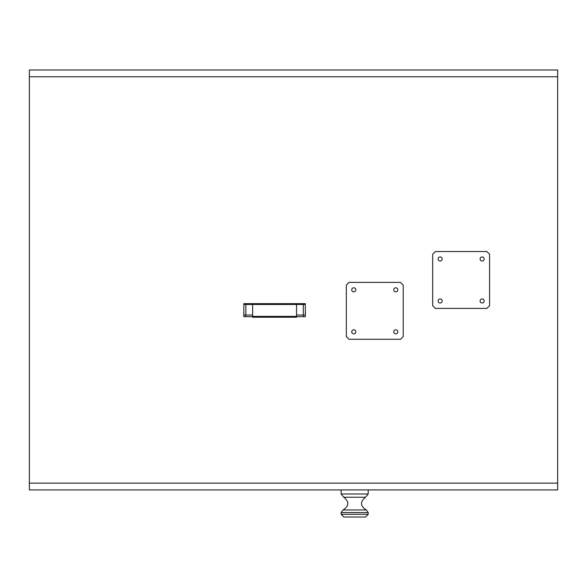<?xml version="1.0" encoding="UTF-8"?>
<svg xmlns="http://www.w3.org/2000/svg" width="587" height="587" viewBox="0 0 587 587"><rect width="100%" height="100%" fill="white"/><g stroke="black" fill="none" stroke-linecap="round" stroke-linejoin="round"><path stroke-width="0.88" d="M29.35 489.918L557.65 489.918L557.65 483.145L29.35 483.145L29.35 489.918L557.65 489.918L557.65 69.985L29.35 69.985L29.35 76.765L557.65 76.765L557.65 69.985L29.35 69.985L29.35 489.918M368.21 489.918L368.21 493.983L341.12 493.983L341.12 489.918M368.21 493.983L365.554 497.233C359.956 501.804 360.191 506.045 366.281 509.956L343.057 509.956L341.12 512.554L368.21 512.554L366.281 509.956M341.12 493.983L343.777 497.233L365.554 497.233M368.21 512.554L368.21 514.3L341.12 514.3L341.12 512.554M341.12 514.3L343.828 517.015L365.503 517.015L368.21 514.3M349.038 339.271L346.33 336.564L346.33 285.091L349.038 282.376L400.517 282.376L403.225 285.091L403.225 336.564L400.517 339.271L349.038 339.271M393.745 331.824A2.032 2.032 0 0 1 396.79 330.063A2.032 2.032 0 0 1 396.79 333.585A2.032 2.032 0 0 1 393.745 331.824M351.745 289.831A2.032 2.032 0 0 1 354.797 288.07A2.032 2.032 0 0 1 354.797 291.592A2.032 2.032 0 0 1 351.745 289.831M351.745 331.824A2.032 2.032 0 0 1 354.797 330.063A2.032 2.032 0 0 1 354.797 333.585A2.032 2.032 0 0 1 351.745 331.824M393.745 289.831A2.032 2.032 0 0 1 396.79 288.07A2.032 2.032 0 0 1 396.79 291.592A2.032 2.032 0 0 1 393.745 289.831M435.393 308.417L432.685 305.71L432.685 254.237L435.393 251.53L486.872 251.53L489.58 254.237L489.58 305.71L486.872 308.417L435.393 308.417M480.1 300.97A2.032 2.032 0 0 1 483.145 299.209A2.032 2.032 0 0 1 483.145 302.731A2.032 2.032 0 0 1 480.1 300.97M438.107 258.977A2.032 2.032 0 0 1 441.153 257.216A2.032 2.032 0 0 1 441.153 260.738A2.032 2.032 0 0 1 438.107 258.977M438.107 300.97A2.032 2.032 0 0 1 441.153 299.209A2.032 2.032 0 0 1 441.153 302.731A2.032 2.032 0 0 1 438.107 300.97M480.1 258.977A2.032 2.032 0 0 1 483.145 257.216A2.032 2.032 0 0 1 483.145 260.738A2.032 2.032 0 0 1 480.1 258.977M296.523 316.393L252.637 316.393L252.637 317.207L296.523 317.207L296.523 303.662L252.637 303.662L252.637 304.47L303.296 304.47L303.296 315.036L296.523 315.036M252.637 316.393L252.637 304.47L245.865 304.47L245.865 303.662L252.637 303.662M252.637 315.036L245.865 315.036L245.865 316.664L245.865 315.036L243.832 315.036L243.832 316.664L252.637 316.664M245.865 315.036L245.865 303.662L243.832 303.662L243.832 304.47L245.865 304.47L245.865 315.036M305.328 304.47L305.328 315.036L303.296 315.036L303.296 303.662L303.296 304.47L305.328 304.47L305.328 303.662L296.523 303.662M305.328 315.036L305.328 316.664L303.296 316.664L303.296 315.036L303.296 316.664L296.523 316.664M243.832 315.036L243.832 304.47M243.708 313.128L243.708 313.128A3.691 2.759 180 0 1 243.766 312.805L243.708 312.805A3.691 2.759 0 0 0 243.708 312.805A3.691 2.451 0 0 1 243.832 312.328M305.453 313.128L305.445 313.128A3.691 2.759 180 0 0 305.394 312.805A3.691 2.759 180 0 1 305.453 313.128A3.691 2.451 0 0 1 305.445 313.15A3.691 2.451 180 0 1 305.453 313.172A3.691 2.759 0 0 1 305.394 313.495L305.453 313.495A3.691 2.759 180 0 1 305.445 313.517A3.691 2.759 180 0 1 305.328 314.03M305.328 313.707A3.691 2.759 0 0 0 305.453 313.172A3.691 2.451 180 0 0 305.328 312.695M305.328 312.328A3.691 2.451 0 0 1 305.453 312.805A3.698 3.698 0 0 0 305.328 312.159A3.698 3.698 0 0 1 305.445 312.783M243.832 312.269A3.691 2.759 0 0 0 243.715 312.783L243.788 312.805M243.832 312.695A3.691 2.451 180 0 0 243.708 313.172A3.691 2.759 0 0 0 243.832 313.707M243.832 314.03A3.691 2.759 180 0 1 243.715 313.517A3.698 3.698 0 0 0 243.832 314.14A3.698 3.698 0 0 1 243.715 313.517M343.777 497.233C349.375 501.804 349.14 506.045 343.057 509.956M305.328 314.14A3.698 3.698 0 0 0 305.445 313.517M243.832 312.159A3.698 3.698 0 0 0 243.715 312.783"/></g></svg>
